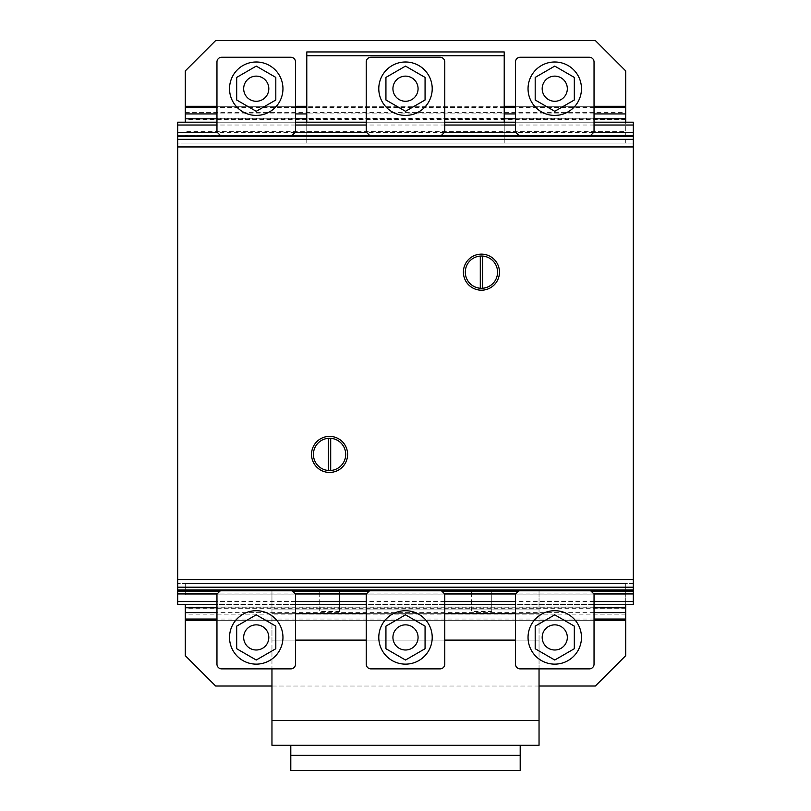 <?xml version="1.0" encoding="UTF-8"?>
<svg xmlns="http://www.w3.org/2000/svg" width="811" height="811" viewBox="0 0 811 811"><rect width="100%" height="100%" fill="white"/><g stroke="black" fill="none" stroke-linecap="round" stroke-linejoin="round"><path stroke-width="0.61" stroke-dasharray="4.05 3.04" d="M405.5 660.022L385.935 648.729L385.935 626.133L405.5 614.829L425.065 626.133L425.065 648.729L405.5 660.022L385.935 648.729L405.5 660.022L425.065 648.729L405.5 660.022M411.785 648.313A12.57 12.57 0 0 0 416.388 631.14A12.57 12.57 0 0 0 399.215 626.538A12.57 12.57 0 0 0 394.612 643.711A12.57 12.57 0 0 0 411.785 648.313M405.5 664.138A26.712 26.712 0 0 1 378.788 637.426A26.712 26.712 0 0 1 405.5 610.713A26.712 26.712 0 0 1 432.212 637.426A26.712 26.712 0 0 1 405.5 664.138A26.712 26.712 0 0 1 378.788 637.426A26.712 26.712 0 0 1 405.5 610.713A26.712 26.712 0 0 0 378.788 637.426A26.712 26.712 0 0 0 405.5 664.138A26.712 26.712 0 0 0 432.212 637.426A26.712 26.712 0 0 0 405.5 610.713A26.712 26.712 0 0 1 432.212 637.426A26.712 26.712 0 0 1 405.5 664.138M425.065 648.729L425.065 626.133L425.065 648.729M425.065 626.133L405.5 614.829L425.065 626.133M405.5 614.829L385.935 626.133L405.5 614.829M385.935 626.133L385.935 648.729L385.935 626.133M256.246 660.022L236.68 648.729L236.68 626.133L256.246 614.829L275.811 626.133L275.811 648.729L256.246 660.022L236.68 648.729L256.246 660.022L275.811 648.729L256.246 660.022M262.531 648.313A12.57 12.57 0 0 0 267.133 631.14A12.57 12.57 0 0 0 249.96 626.538A12.57 12.57 0 0 0 245.358 643.711A12.57 12.57 0 0 0 262.531 648.313M256.246 664.138A26.712 26.712 0 0 1 229.533 637.426A26.712 26.712 0 0 1 256.246 610.713A26.712 26.712 0 0 1 282.958 637.426A26.712 26.712 0 0 1 256.246 664.138A26.712 26.712 0 0 1 229.533 637.426A26.712 26.712 0 0 1 256.246 610.713A26.712 26.712 0 0 0 229.533 637.426A26.712 26.712 0 0 0 256.246 664.138A26.712 26.712 0 0 0 282.958 637.426A26.712 26.712 0 0 0 256.246 610.713A26.712 26.712 0 0 1 282.958 637.426A26.712 26.712 0 0 1 256.246 664.138M275.811 648.729L275.811 626.133L275.811 648.729M275.811 626.133L256.246 614.829L275.811 626.133M256.246 614.829L236.68 626.133L256.246 614.829M236.68 626.133L236.68 648.729L236.68 626.133M554.754 660.022L535.189 648.729L535.189 626.133L554.754 614.829L574.32 626.133L574.32 648.729L554.754 660.022L535.189 648.729L554.754 660.022L574.32 648.729L554.754 660.022M561.04 648.313A12.57 12.57 0 0 0 565.642 631.14A12.57 12.57 0 0 0 548.469 626.538A12.57 12.57 0 0 0 543.867 643.711A12.57 12.57 0 0 0 561.04 648.313M554.754 664.138A26.712 26.712 0 0 1 528.042 637.426A26.712 26.712 0 0 1 554.754 610.713A26.712 26.712 0 0 1 581.467 637.426A26.712 26.712 0 0 1 554.754 664.138A26.712 26.712 0 0 1 528.042 637.426A26.712 26.712 0 0 1 554.754 610.713A26.712 26.712 0 0 0 528.042 637.426A26.712 26.712 0 0 0 554.754 664.138A26.712 26.712 0 0 0 581.467 637.426A26.712 26.712 0 0 0 554.754 610.713A26.712 26.712 0 0 1 581.467 637.426A26.712 26.712 0 0 1 554.754 664.138M574.32 648.729L574.32 626.133L574.32 648.729M574.32 626.133L554.754 614.829L574.32 626.133M554.754 614.829L535.189 626.133L554.754 614.829M535.189 626.133L535.189 648.729L535.189 626.133M491.75 611.514L491.75 591.097L471.647 591.097L491.75 591.097L471.647 591.097L491.75 591.097L491.75 611.514L471.647 611.514L471.647 591.097L471.647 611.514L491.75 611.514M339.353 611.514L339.353 591.097L319.25 591.097L339.353 591.097L319.25 591.097L339.353 591.097L339.353 611.514L319.25 611.514L319.25 591.097L319.25 611.514L339.353 611.514M539.041 668.872L539.041 609.943L271.959 609.943L271.959 640.112L271.959 609.943L271.959 613.714L271.959 609.943L539.041 609.943L539.041 613.714L271.959 613.714L271.959 591.097L271.959 613.714L539.041 613.714L539.041 609.943L271.959 609.943L539.041 609.943L539.041 613.714L271.959 613.714L539.041 613.714L539.041 640.112L515.482 640.112M444.773 640.112L366.227 640.112M295.518 640.112L271.959 640.112L271.959 668.872M539.041 720.553L539.041 640.112L271.959 640.112L539.041 640.112L271.959 640.112L271.959 720.553L539.041 720.553L271.959 720.553L539.041 720.553L539.041 745.309L271.959 745.309L271.959 720.553M295.518 613.714L539.041 613.714L539.041 591.097L271.959 591.097L539.041 591.097L539.041 613.714L515.482 613.714M444.773 613.714L366.227 613.714M539.041 613.714L271.959 613.714L539.041 613.714M290.804 770.45L290.804 745.309L520.196 745.309L520.196 755.365L290.804 755.365L520.196 755.365L520.196 770.45L290.804 770.45M520.196 745.309L290.804 745.309M520.196 755.365L290.804 755.365M587.438 590.317L522.081 590.317L587.438 590.317L590.884 590.945L594.037 594.088L594.037 664.158A4.714 4.714 0 0 1 589.323 668.872L520.196 668.872M515.482 664.158L515.482 594.088L518.624 590.945L522.081 590.317M288.919 590.317L223.562 590.317L288.919 590.317L292.376 590.945L295.518 594.088L295.518 664.158A4.714 4.714 0 0 1 290.804 668.872L221.677 668.872M216.963 664.158L216.963 594.088L220.116 590.945L223.562 590.317M438.183 590.317L372.817 590.317L438.183 590.317L441.63 590.945L444.773 594.088L444.773 664.158A4.714 4.714 0 0 1 440.059 668.872L370.941 668.872M366.227 664.158L366.227 594.088L369.37 590.945L372.817 590.317M589.313 57.257L589.323 57.257A4.714 4.714 0 0 1 594.037 61.971L594.037 132.041L590.884 135.184L587.438 135.812L522.081 135.812L518.624 135.184L515.482 132.041L515.482 61.971A4.714 4.714 0 0 1 520.196 57.257M587.438 135.812L522.081 135.812M554.754 66.107L535.189 77.41L535.189 99.996L554.754 111.3L574.32 99.996L574.32 77.41L554.754 66.107L535.189 77.41L554.754 66.107L574.32 77.41L554.754 66.107M543.867 82.418A12.57 12.57 0 0 1 561.04 77.815A12.57 12.57 0 0 1 565.642 94.988A12.57 12.57 0 0 1 548.469 99.591A12.57 12.57 0 0 1 543.867 82.418M554.754 115.415A26.712 26.712 0 0 0 581.467 88.703A26.712 26.712 0 0 0 554.754 61.991A26.712 26.712 0 0 0 528.042 88.703A26.712 26.712 0 0 0 554.754 115.415A26.712 26.712 0 0 0 581.467 88.703A26.712 26.712 0 0 0 554.754 61.991A26.712 26.712 0 0 1 581.467 88.703A26.712 26.712 0 0 1 554.754 115.415A26.712 26.712 0 0 1 528.042 88.703A26.712 26.712 0 0 1 554.754 61.991A26.712 26.712 0 0 0 528.042 88.703A26.712 26.712 0 0 0 554.754 115.415M574.32 77.41L574.32 99.996L574.32 77.41M574.32 99.996L554.754 111.3L574.32 99.996M554.754 111.3L535.189 99.996L554.754 111.3M535.189 99.996L535.189 77.41L535.189 99.996M290.804 57.257L290.804 57.257A4.714 4.714 0 0 1 295.518 61.971L295.518 132.041L292.376 135.184L288.919 135.812L223.562 135.812L220.116 135.184L216.963 132.041L216.963 61.971A4.714 4.714 0 0 1 221.677 57.257M288.919 135.812L223.562 135.812M256.246 66.107L236.68 77.41L236.68 99.996L256.246 111.3L275.811 99.996L275.811 77.41L256.246 66.107L236.68 77.41L256.246 66.107L275.811 77.41L256.246 66.107M245.358 82.418A12.57 12.57 0 0 1 262.531 77.815A12.57 12.57 0 0 1 267.133 94.988A12.57 12.57 0 0 1 249.96 99.591A12.57 12.57 0 0 1 245.358 82.418M256.246 115.415A26.712 26.712 0 0 0 282.958 88.703A26.712 26.712 0 0 0 256.246 61.991A26.712 26.712 0 0 0 229.533 88.703A26.712 26.712 0 0 0 256.246 115.415A26.712 26.712 0 0 0 282.958 88.703A26.712 26.712 0 0 0 256.246 61.991A26.712 26.712 0 0 1 282.958 88.703A26.712 26.712 0 0 1 256.246 115.415A26.712 26.712 0 0 1 229.533 88.703A26.712 26.712 0 0 1 256.246 61.991A26.712 26.712 0 0 0 229.533 88.703A26.712 26.712 0 0 0 256.246 115.415M275.811 77.41L275.811 99.996L275.811 77.41M275.811 99.996L256.246 111.3L275.811 99.996M256.246 111.3L236.68 99.996L256.246 111.3M236.68 99.996L236.68 77.41L236.68 99.996M440.059 57.257L440.059 57.257A4.714 4.714 0 0 1 444.773 61.971L444.773 132.041L441.63 135.184L438.183 135.812L372.817 135.812L369.37 135.184L366.227 132.041L366.227 61.971A4.714 4.714 0 0 1 370.941 57.257M438.183 135.812L372.817 135.812M405.5 66.107L385.935 77.41L385.935 99.996L405.5 111.3L425.065 99.996L425.065 77.41L405.5 66.107L385.935 77.41L405.5 66.107L425.065 77.41L405.5 66.107M394.612 82.418A12.57 12.57 0 0 1 411.785 77.815A12.57 12.57 0 0 1 416.388 94.988A12.57 12.57 0 0 1 399.215 99.591A12.57 12.57 0 0 1 394.612 82.418M405.5 115.415A26.712 26.712 0 0 0 432.212 88.703A26.712 26.712 0 0 0 405.5 61.991A26.712 26.712 0 0 0 378.788 88.703A26.712 26.712 0 0 0 405.5 115.415A26.712 26.712 0 0 0 432.212 88.703A26.712 26.712 0 0 0 405.5 61.991A26.712 26.712 0 0 1 432.212 88.703A26.712 26.712 0 0 1 405.5 115.415A26.712 26.712 0 0 1 378.788 88.703A26.712 26.712 0 0 1 405.5 61.991A26.712 26.712 0 0 0 378.788 88.703A26.712 26.712 0 0 0 405.5 115.415M425.065 77.41L425.065 99.996L425.065 77.41M425.065 99.996L405.5 111.3L425.065 99.996M405.5 111.3L385.935 99.996L405.5 111.3M385.935 99.996L385.935 77.41L385.935 99.996M625.717 620.263L625.717 655.643L595.345 686.015L215.655 686.015L185.283 655.643L185.283 620.263L625.717 620.263L625.717 583.504L185.283 583.504L185.283 594.889L185.283 583.504L625.717 583.504L185.283 583.504M539.041 686.015L271.959 686.015M185.283 604.377L185.283 620.263M625.717 607.064L185.283 607.064M625.717 608.28L185.283 608.28M625.717 614.16L185.283 614.16M594.037 620.263L216.963 620.263M594.037 619.036L216.963 619.036M594.037 612.64L216.963 612.64M594.037 607.753L216.963 607.753M625.717 583.504L625.717 604.377M625.717 594.889L185.283 594.889L625.717 594.889M625.717 591.097L185.283 591.097L625.717 591.097M625.717 106.302L625.717 70.922L595.345 40.55L215.655 40.55L185.283 70.922L185.283 106.302L625.717 106.302L625.717 112.405L185.283 112.405L185.283 106.302M185.283 122.187L185.283 112.405M625.717 143.06L185.283 143.06L625.717 143.06L625.717 135.478L185.283 135.478L625.717 135.478L625.717 131.676L625.717 143.06L185.283 143.06M625.717 112.405L625.717 119.501L185.283 119.501M625.717 119.501L625.717 131.676L185.283 131.676L625.717 131.676L625.717 122.187M625.717 118.284L185.283 118.284M594.037 106.302L515.482 106.302M504.219 106.302L306.781 106.302M295.518 106.302L216.963 106.302M594.037 107.528L515.482 107.528M504.219 107.528L306.781 107.528M295.518 107.528L216.963 107.528M594.037 113.925L515.482 113.925M504.219 113.925L306.781 113.925M295.518 113.925L216.963 113.925M594.037 118.811L515.482 118.811M504.219 118.811L306.781 118.811M295.518 118.811L216.963 118.811M504.219 55.736L504.219 143.06L306.781 143.06L306.781 51.945L504.219 51.945L504.219 55.736L306.781 55.736M306.781 122.187L306.781 143.06L504.219 143.06L504.219 122.187M481.44 288.29A16.139 16.139 0 0 0 497.569 272.161A16.139 16.139 0 0 0 480.294 256.063A16.139 16.139 0 0 0 465.301 272.161A16.139 16.139 0 0 0 481.44 288.29M480.163 290.145A18.035 18.035 0 0 0 499.424 273.429A18.035 18.035 0 0 0 482.707 254.167A18.035 18.035 0 0 0 463.446 270.884A18.035 18.035 0 0 0 480.163 290.145M329.56 438.264A16.139 16.139 0 0 0 328.425 438.305L328.425 470.502A16.139 16.139 0 0 0 330.706 470.502L330.706 438.305A16.139 16.139 0 0 0 329.56 438.264M328.293 472.397A18.035 18.035 0 0 0 347.554 455.681A18.035 18.035 0 0 0 330.837 436.419A18.035 18.035 0 0 0 311.576 453.136A18.035 18.035 0 0 0 328.293 472.397M480.294 256.063L480.294 288.25M482.575 288.25L482.575 256.063M633.31 590.509L633.31 135.802L633.31 590.509M588.005 590.509L521.503 590.509L588.005 590.509M438.751 590.509L372.249 590.509L438.751 590.509M289.497 590.509L222.995 590.509L289.497 590.509M177.69 590.509L177.69 135.802L177.69 590.509M587.478 135.802L522.031 135.802L587.478 135.802M438.224 135.802L372.776 135.802L438.224 135.802M288.969 135.802L223.522 135.802L288.969 135.802M633.31 604.377L633.31 122.187L177.69 122.187L177.69 604.377L633.31 604.377M588.462 135.478L521.047 135.478M439.207 135.478L371.793 135.478M289.953 135.478L222.538 135.478M593.449 132.619L516.06 132.619M444.195 132.619L366.805 132.619M294.94 132.619L217.551 132.619M594.037 125.026L515.482 125.026M444.773 125.026L366.227 125.026M295.518 125.026L216.963 125.026M594.037 122.187L515.482 122.187M444.773 122.187L366.227 122.187M295.518 122.187L216.963 122.187M591.037 591.097L518.472 591.097M441.782 591.097L369.218 591.097M292.528 591.097L219.963 591.097M593.885 593.936L515.624 593.936M444.631 593.936L366.369 593.936M295.376 593.936L217.115 593.936M594.037 601.539L515.482 601.539M444.773 601.539L366.227 601.539M295.518 601.539L216.963 601.539M594.037 604.377L515.482 604.377M444.773 604.377L366.227 604.377M295.518 604.377L216.963 604.377M633.31 143.06L633.31 583.504L633.31 143.06L177.69 143.06L177.69 583.504L177.69 143.06L633.31 143.06M633.31 583.504L177.69 583.504L633.31 583.504M633.31 422.997L633.31 395.555L633.31 422.997M633.31 334.811L633.31 395.555L633.31 334.811M633.31 523.044L633.31 458.499M633.31 275.193L633.31 298.924L633.31 275.193M633.31 307.359L633.31 313.928L633.31 307.359M633.31 430.671L633.31 454.403L633.31 430.671M633.31 225.549L633.31 214.155L633.31 225.549M633.31 372.431L633.31 357.245L633.31 372.431M633.31 519.131L633.31 462.179L633.31 519.131M633.31 504.908L633.31 476.047L633.31 504.908M177.69 422.997L177.69 395.555L177.69 422.997M177.69 334.811L177.69 395.555L177.69 334.811M177.69 523.044L177.69 458.499M177.69 275.193L177.69 298.924L177.69 275.193M177.69 307.359L177.69 313.928L177.69 307.359M177.69 430.671L177.69 454.403L177.69 430.671M177.69 225.549L177.69 214.155L177.69 225.549M177.69 372.431L177.69 357.245L177.69 372.431M177.69 519.131L177.69 462.179L177.69 519.131M177.69 504.908L177.69 476.047L177.69 504.908"/><path stroke-width="1.22" d="M385.935 648.729L405.5 660.022L425.065 648.729L425.065 626.133L405.5 614.829L385.935 626.133L385.935 648.729M416.388 631.14A12.57 12.57 0 0 0 399.215 626.538A12.57 12.57 0 0 0 394.612 643.711A12.57 12.57 0 0 0 411.785 648.313A12.57 12.57 0 0 0 416.388 631.14M378.788 637.426A26.712 26.712 0 0 0 405.5 664.138A26.712 26.712 0 0 0 432.212 637.426A26.712 26.712 0 0 0 405.5 610.713A26.712 26.712 0 0 0 378.788 637.426M236.68 648.729L256.246 660.022L275.811 648.729L275.811 626.133L256.246 614.829L236.68 626.133L236.68 648.729M267.133 631.14A12.57 12.57 0 0 0 249.96 626.538A12.57 12.57 0 0 0 245.358 643.711A12.57 12.57 0 0 0 262.531 648.313A12.57 12.57 0 0 0 267.133 631.14M229.533 637.426A26.712 26.712 0 0 0 256.246 664.138A26.712 26.712 0 0 0 282.958 637.426A26.712 26.712 0 0 0 256.246 610.713A26.712 26.712 0 0 0 229.533 637.426M535.189 648.729L554.754 660.022L574.32 648.729L574.32 626.133L554.754 614.829L535.189 626.133L535.189 648.729M565.642 631.14A12.57 12.57 0 0 0 548.469 626.538A12.57 12.57 0 0 0 543.867 643.711A12.57 12.57 0 0 0 561.04 648.313A12.57 12.57 0 0 0 565.642 631.14M528.042 637.426A26.712 26.712 0 0 0 554.754 664.138A26.712 26.712 0 0 0 581.467 637.426A26.712 26.712 0 0 0 554.754 610.713A26.712 26.712 0 0 0 528.042 637.426M515.482 640.112L444.773 640.112M366.227 640.112L295.518 640.112M271.959 668.872L271.959 745.309L539.041 745.309L539.041 668.872M539.041 720.553L271.959 720.553M515.482 613.714L444.773 613.714M366.227 613.714L295.518 613.714M290.804 745.309L290.804 770.45L520.196 770.45L520.196 755.365L290.804 755.365M520.196 755.365L520.196 745.309M522.081 590.317L518.624 590.945L515.482 594.088L515.482 664.158A4.714 4.714 0 0 0 520.196 668.872L589.313 668.872A4.714 4.714 0 0 0 594.037 664.158L594.037 594.088L590.884 590.945L587.438 590.317M520.196 668.872A4.714 4.714 0 0 1 515.482 664.158M223.562 590.317L220.116 590.945L216.963 594.088L216.963 664.158A4.714 4.714 0 0 0 221.677 668.872L290.804 668.872A4.714 4.714 0 0 0 295.518 664.158L295.518 594.088L292.376 590.945L288.919 590.317M221.677 668.872A4.714 4.714 0 0 1 216.963 664.158M372.817 590.317L369.37 590.945L366.227 594.088L366.227 664.158A4.714 4.714 0 0 0 370.941 668.872L440.059 668.872A4.714 4.714 0 0 0 444.773 664.158L444.773 594.088L441.63 590.945L438.183 590.317M370.941 668.872A4.714 4.714 0 0 1 366.227 664.158M522.081 135.812L518.624 135.184L515.482 132.041L515.482 61.971A4.714 4.714 0 0 1 520.196 57.257L589.313 57.257A4.714 4.714 0 0 1 594.037 61.971L594.037 132.041L590.884 135.184L587.438 135.812M520.196 57.257L589.323 57.257M535.189 77.41L554.754 66.107L574.32 77.41L574.32 99.996L554.754 111.3L535.189 99.996L535.189 77.41M548.469 99.591A12.57 12.57 0 0 1 543.867 82.418A12.57 12.57 0 0 1 561.04 77.815A12.57 12.57 0 0 1 565.642 94.988A12.57 12.57 0 0 1 548.469 99.591M554.754 61.991A26.712 26.712 0 0 1 581.467 88.703A26.712 26.712 0 0 1 554.754 115.415A26.712 26.712 0 0 1 528.042 88.703A26.712 26.712 0 0 1 554.754 61.991M223.562 135.812L220.116 135.184L216.963 132.041L216.963 61.971A4.714 4.714 0 0 1 221.677 57.257L290.804 57.257A4.714 4.714 0 0 1 295.518 61.971L295.518 132.041L292.376 135.184L288.919 135.812M221.677 57.257L290.804 57.257M236.68 77.41L256.246 66.107L275.811 77.41L275.811 99.996L256.246 111.3L236.68 99.996L236.68 77.41M249.96 99.591A12.57 12.57 0 0 1 245.358 82.418A12.57 12.57 0 0 1 262.531 77.815A12.57 12.57 0 0 1 267.133 94.988A12.57 12.57 0 0 1 249.96 99.591M256.246 61.991A26.712 26.712 0 0 1 282.958 88.703A26.712 26.712 0 0 1 256.246 115.415A26.712 26.712 0 0 1 229.533 88.703A26.712 26.712 0 0 1 256.246 61.991M372.817 135.812L369.37 135.184L366.227 132.041L366.227 61.971A4.714 4.714 0 0 1 370.941 57.257L440.059 57.257A4.714 4.714 0 0 1 444.773 61.971L444.773 132.041L441.63 135.184L438.183 135.812M370.941 57.257L440.059 57.257M385.935 77.41L405.5 66.107L425.065 77.41L425.065 99.996L405.5 111.3L385.935 99.996L385.935 77.41M399.215 99.591A12.57 12.57 0 0 1 394.612 82.418A12.57 12.57 0 0 1 411.785 77.815A12.57 12.57 0 0 1 416.388 94.988A12.57 12.57 0 0 1 399.215 99.591M405.5 61.991A26.712 26.712 0 0 1 432.212 88.703A26.712 26.712 0 0 1 405.5 115.415A26.712 26.712 0 0 1 378.788 88.703A26.712 26.712 0 0 1 405.5 61.991M539.041 686.015L595.345 686.015L625.717 655.643L625.717 620.263L594.037 620.263M271.959 686.015L215.655 686.015L185.283 655.643L185.283 604.377M216.963 620.263L185.283 620.263M625.717 604.377L625.717 620.263M625.717 619.036L594.037 619.036M216.963 619.036L185.283 619.036M625.717 612.64L594.037 612.64M216.963 612.64L185.283 612.64M625.717 607.753L594.037 607.753M216.963 607.753L185.283 607.753M216.963 106.302L185.283 106.302L185.283 70.922L215.655 40.55L595.345 40.55L625.717 70.922L625.717 106.302L594.037 106.302M185.283 106.302L185.283 122.187M515.482 106.302L504.219 106.302M306.781 106.302L295.518 106.302M625.717 122.187L625.717 107.528L594.037 107.528M515.482 107.528L504.219 107.528M306.781 107.528L295.518 107.528M216.963 107.528L185.283 107.528M625.717 107.528L625.717 106.302M625.717 113.925L594.037 113.925M515.482 113.925L504.219 113.925M306.781 113.925L295.518 113.925M216.963 113.925L185.283 113.925M625.717 118.811L594.037 118.811M515.482 118.811L504.219 118.811M306.781 118.811L295.518 118.811M216.963 118.811L185.283 118.811M504.219 122.187L504.219 51.945L306.781 51.945L306.781 122.187M504.219 55.736L306.781 55.736M481.44 288.29A16.139 16.139 0 0 0 497.569 272.161A16.139 16.139 0 0 0 481.44 256.023A16.139 16.139 0 0 0 465.342 271.016A16.139 16.139 0 0 0 481.44 288.29M482.707 254.167A18.035 18.035 0 0 1 499.424 273.429A18.035 18.035 0 0 1 480.163 290.145A18.035 18.035 0 0 1 463.446 270.884A18.035 18.035 0 0 1 482.707 254.167M328.425 438.305A16.139 16.139 0 0 0 313.421 454.403A16.139 16.139 0 0 0 328.425 470.502L328.425 438.305M313.462 453.268A16.139 16.139 0 0 0 329.56 470.542A16.139 16.139 0 0 0 345.699 454.403A16.139 16.139 0 0 0 329.56 438.264A16.139 16.139 0 0 0 313.462 453.268M330.837 436.419A18.035 18.035 0 0 1 347.554 455.681A18.035 18.035 0 0 1 328.293 472.397A18.035 18.035 0 0 1 311.576 453.136A18.035 18.035 0 0 1 330.837 436.419M330.706 470.502A16.139 16.139 0 0 0 345.699 454.403A16.139 16.139 0 0 0 330.706 438.305L330.706 470.502M480.294 256.063L480.294 288.25M482.575 288.25L482.575 256.063M594.037 122.187L633.31 122.187L633.31 590.509L588.005 590.509L633.31 590.509L633.31 604.377L594.037 604.377M222.538 135.478L633.31 135.934L177.69 135.924L177.69 604.377L216.963 604.377M521.503 590.509L438.751 590.509L521.503 590.509M372.249 590.509L289.497 590.509L372.249 590.509M222.995 590.509L177.69 590.509L222.995 590.509M177.69 590.286L633.31 590.286L177.69 590.286M633.31 135.802L587.478 135.802L633.31 135.802M522.031 135.802L438.224 135.802L522.031 135.802M372.776 135.802L288.969 135.802L372.776 135.802M633.31 135.478L588.462 135.478M521.047 135.478L439.207 135.478M371.793 135.478L289.953 135.478M633.31 132.619L593.449 132.619M516.06 132.619L444.195 132.619M366.805 132.619L294.94 132.619M217.551 132.619L177.69 132.619L177.69 135.478M633.31 125.026L594.037 125.026M515.482 125.026L444.773 125.026M366.227 125.026L295.518 125.026M216.963 125.026L177.69 125.026L177.69 132.619M515.482 122.187L444.773 122.187M366.227 122.187L295.518 122.187M216.963 122.187L177.69 122.187L177.69 125.026M633.31 591.097L591.037 591.097M518.472 591.097L441.782 591.097M369.218 591.097L292.528 591.097M219.963 591.097L177.69 591.097M633.31 593.936L593.885 593.936M515.624 593.936L444.631 593.936M366.369 593.936L295.376 593.936M217.115 593.936L177.69 593.936M633.31 601.539L594.037 601.539M515.482 601.539L444.773 601.539M366.227 601.539L295.518 601.539M216.963 601.539L177.69 601.539M515.482 604.377L444.773 604.377M366.227 604.377L295.518 604.377M633.31 589.962L177.69 589.962M633.31 587.215L177.69 587.215M633.31 579.622L177.69 579.622M633.31 146.943L177.69 146.943M633.31 136.603L177.69 136.603M633.31 139.35L177.69 139.35"/></g></svg>

